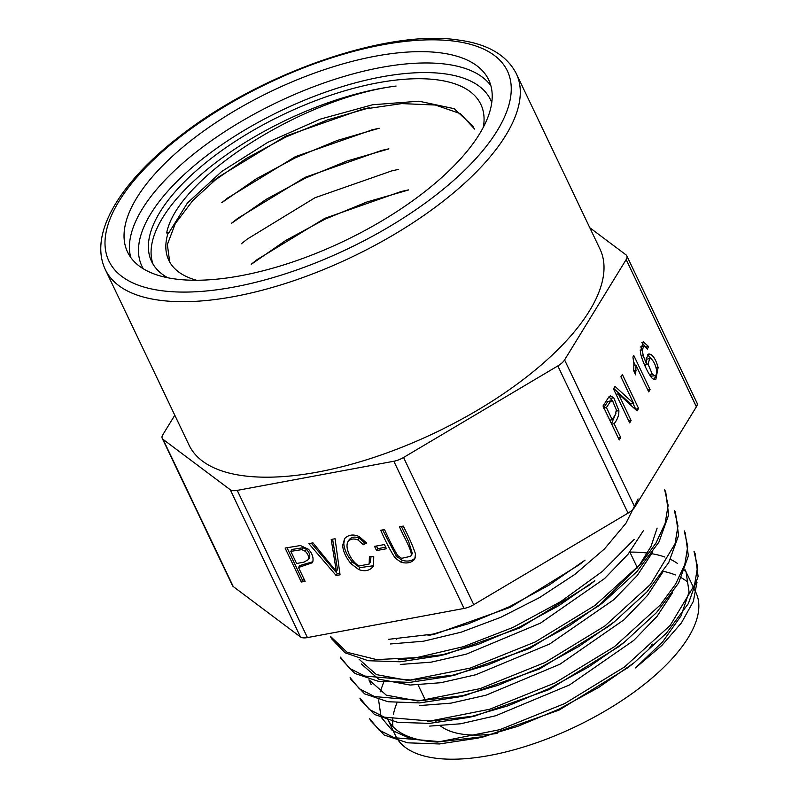 <?xml version="1.0" encoding="UTF-8"?>
<svg xmlns="http://www.w3.org/2000/svg" width="799" height="799" viewBox="0 0 799 799"><rect width="100%" height="100%" fill="white"/><g stroke="black" fill="none" stroke-linecap="round" stroke-linejoin="round"><path stroke-width="1.2" d="M648.708 391.9L650.086 389.642L633.827 355.535L632.928 356.993L633.867 363.535L633.737 370.816L635.664 374.851L636.034 365.323L648.708 391.9M613.492 388.903L629.692 422.871L631.12 420.544L618.386 393.847L637.033 410.906L638.571 408.419L622.361 374.451L620.933 376.778L633.657 403.445L615.02 386.416L613.492 388.903M603.015 405.982L619.215 439.949L620.713 437.512L614.121 423.71C617.427 419.695 619.015 415.33 618.885 410.626L613.742 397.712L610.426 395.885L609.128 396.584L603.015 405.982M647.35 349.103L648.568 346.536L643.185 341.772L640.359 351.8C640.938 358.601 649.367 376.888 653.103 378.936L655.779 379.775L658.126 367.52C656.299 360.918 653.922 356.574 650.985 354.486L648.838 353.917L646.181 358.821L646.591 364.214L643.235 355.725L642.266 349.852L643.894 346.057L645.123 346.386L647.35 349.103M174.801 415.23L162.876 434.656A13.793 5.743 -25.5 0 0 162.247 438.391A13.793 5.743 -25.5 0 0 163.056 439.36L230.242 489.727A13.793 5.743 -25.5 0 0 237.233 490.386L393.837 461.253A13.793 5.743 -25.5 0 0 403.555 457.487L557.842 365.922A13.793 5.743 -25.5 0 0 564.583 359.93L634.796 507.125L696.388 406.771L626.176 259.575A13.793 5.743 -25.5 0 0 626.816 255.83A13.793 5.743 -25.5 0 0 626.007 254.861L589.802 227.725M564.583 359.93L626.176 259.575M285.103 548.054L301.313 582.022L305.108 581.312L298.516 567.5L312.329 562.756L312.828 561.577C313.627 557.592 312.209 553.507 308.574 549.332L300.424 545.547L285.103 548.054M414.801 558.791L415.51 554.007C412.913 546.136 408.828 536.828 403.255 526.072L399.46 526.781C403.705 536.658 412.354 551.02 411.165 555.345L410.766 556.274L401.607 558.341L397.672 555.545C393.607 548.753 389.233 540.084 384.529 529.557L380.733 530.266C385.577 541.432 390.411 550.741 395.255 558.191L401.168 562.276C406.761 563.724 411.145 562.816 414.331 559.57L414.581 559.18M373.742 556.813L369.408 556.384L369.168 564.044L359.54 565.892C353.298 563.954 344.399 549.522 347.745 542.002L348.903 540.104C351.131 537.038 354.536 536.339 359.101 538.007L364.564 542.871L363.405 544.758L366.641 543.03L359.081 536.489C353.238 534.012 348.424 534.711 344.639 538.576L342.641 545.487C343.141 551.56 345.997 557.692 351.21 563.884L358.711 569.537C365.053 571.854 369.987 570.696 373.483 566.052L373.742 556.813M373.123 566.721L373.483 566.052M347.745 542.002C349.972 538.935 353.368 538.236 357.942 539.904L363.405 544.758M308.873 543.63L336.179 575.53L340.054 574.811L335.071 538.756L331.205 539.475L336.349 571.445L312.978 542.861L308.873 543.63M237.233 490.386L307.435 637.582L464.049 608.448L393.837 461.253M376.549 550.581L374.541 546.376L384.439 544.538L386.436 548.733L376.549 550.581L377.707 548.683L385.707 547.195M626.816 255.83L697.028 403.026A13.793 5.743 154.5 0 1 696.388 406.771M634.796 507.125A13.793 5.743 154.5 0 1 628.054 513.118L557.842 365.922M403.555 457.487L473.757 604.683L628.054 513.118M473.757 604.683A13.793 5.743 154.5 0 1 464.049 608.448M307.435 637.582A13.793 5.743 154.5 0 1 300.444 636.923L230.242 489.727M163.056 439.36L233.258 586.556L300.444 636.923M233.258 586.556A13.793 5.743 154.5 0 1 232.449 585.587L162.247 438.391M375.5 56.17A200.05 83.276 154.5 0 1 488.688 79.83A200.05 83.276 154.5 0 1 343.969 241.118A200.05 83.276 154.5 0 1 127.56 252.075A200.05 83.276 154.5 0 1 190.082 141.283A200.05 83.276 154.5 0 1 375.5 56.17M105.348 269.623L189.063 445.123A227.645 94.761 -25.5 0 0 317.862 472.039A227.645 94.761 -25.5 0 0 528.848 375.19A227.645 94.761 -25.5 0 0 599.999 249.108L516.294 73.608A227.645 94.761 154.5 0 1 445.143 199.69A227.645 94.761 154.5 0 1 234.147 296.539A227.645 94.761 154.5 0 1 105.348 269.623C88.419 234.097 119.68 182.831 178.806 137.019C260.893 72.3 388.304 29.154 457.677 39.95C487 43.605 506.536 54.831 516.294 73.608M169.708 261.912L167.351 244.574L175.281 223.6L192.789 200.539L218.477 177.048L285.672 136.16L361.987 109.383L401.727 103.6L435.385 105.029L460.384 113.658L474.646 129.078M228.134 197.772L295.48 156.614L371.655 130.047M237.932 218.237L305.108 177.328L381.473 150.482M247.86 238.721L315.016 197.723L390.961 171.176M257.378 259.435L324.863 218.327L400.978 191.58M473.597 126.831L454.162 108.674L418.946 101.203L372.604 104.759L320.209 119.141L267.785 142.342L221.633 171.545L187.375 203.066L168.579 233.238L168.229 232.499A166.372 69.253 -25.5 0 0 168.759 260.224A166.372 69.253 -25.5 0 0 196.614 280.259M212.115 182.162L246.651 158.252L285.942 136.969L327.71 119.84L369.338 107.825M221.912 202.596L256.269 178.826L295.59 157.683L337.388 140.414L379.185 128.24M231.89 223.051L266.397 199.211L305.528 178.057L347.116 160.969L388.674 148.944M251.305 264.289L285.802 240.429L325.043 219.176L366.791 202.027L408.469 190.002M168.02 233.148L168.579 233.238M153.078 264.229A182.402 75.925 154.5 0 1 220.864 158.831A182.402 75.925 154.5 0 1 396.084 86.052C303.46 97.738 177.338 177.408 166.671 232.958L168.229 232.499M483.335 127.251A182.402 75.925 -25.5 0 0 480.858 104.409A182.402 75.925 -25.5 0 0 377.657 82.846A182.402 75.925 -25.5 0 0 208.599 160.449A182.402 75.925 -25.5 0 0 151.59 261.463A182.402 75.925 -25.5 0 0 167.78 277.762M435.375 720.558A124.175 51.685 -25.5 0 0 435.974 721.377M440.479 725.921A124.175 51.685 -25.5 0 0 497.058 733.432M648.458 649.797A124.175 51.685 -25.5 0 0 652.254 644.074M396.973 702.84A166.372 69.253 -25.5 0 0 393.408 714.496M392.928 717.632A166.372 69.253 -25.5 0 0 392.928 726.611M378.586 699.944L381.133 717.242L392.219 730.436L411.155 738.915L437.243 742.061A166.372 69.253 -25.5 0 1 387.485 718.78L395.585 735.769A166.372 69.253 -25.5 0 0 445.343 759.05A166.372 69.253 -25.5 0 0 622.581 700.094A166.372 69.253 -25.5 0 0 695.909 592.518L687.809 575.54A166.372 69.253 -25.5 0 0 686.681 573.412M687.15 581.652A166.372 69.253 -25.5 0 0 681.367 577.777M675.425 574.95A166.372 69.253 -25.5 0 0 663.32 571.335M383.76 681.996L380.134 691.874M686.071 572.054L689.078 592.049L681.008 615.929L662.681 641.777L635.475 667.934L661.822 645.462L681.417 622.91L693.342 601.407L697.028 582.131M685.412 571.425A166.372 69.253 -25.5 0 0 684.623 570.336M677.292 563.345A166.372 69.253 -25.5 0 0 670.471 559.35M664.918 557.053A166.372 69.253 -25.5 0 0 651.874 553.717M647.48 553.068A166.372 69.253 -25.5 0 0 629.882 552.099M405.722 659.015A166.372 69.253 -25.5 0 0 405.093 659.784M388.264 639.37L436.014 633.747L510.211 607.34L578.965 564.923M638.071 498.936L625.957 523.275L604.493 548.913L574.94 574.321L539.485 597.612L500.703 617.347L461.143 632.189L423.52 641.217L390.461 643.964M398.142 659.824L445.732 654.341L519.919 627.894L588.733 585.477M643.375 530.696L628.004 554.286L604.573 578.556L540.494 623.12L466.296 654.151L431.2 662.151L400.319 664.448M359.131 659.315L376.459 674.606L407.88 680.428L455.49 674.845L529.757 648.468L598.451 606.022L638.89 565.992L651.015 546.396L657.118 528.129M652.773 551.959L637.212 575.54L613.782 599.719L549.702 643.984L475.745 674.765L440.828 682.716L410.067 685.043M369.008 679.819L386.247 695.14L417.677 700.963L465.268 695.41L539.635 668.933L608.409 626.516M410.047 685.033L378.616 679.14L361.318 663.929M662.99 571.814L647.44 595.495L624.099 619.734L559.989 664.199L485.942 695.22L450.896 703.16L419.904 705.537M427.535 721.447L474.986 715.984L549.332 689.517L617.937 647.18M672.478 592.778L657.058 616.359L633.697 640.458L569.587 684.913L495.76 715.734L460.614 723.784L429.682 726.101M437.243 742.061L484.823 736.478L559.18 710.051L627.874 667.684M369.727 718.75L378.986 729.976L394.197 737.687L439.879 741.642L499.924 729.637L564.703 703.559L624.568 666.935L670.201 625.417L694.561 584.878L697.587 566.9L694.011 551.47M360.059 698.146L369.228 709.402L384.309 717.172L430.092 721.018L489.807 709.222L554.706 683.065L614.581 646.591L660.284 604.983L675.604 584.139L684.833 564.374L687.729 546.446L684.254 530.916M350.132 677.672L359.42 688.828L374.601 696.578L420.274 700.553L480.089 688.648L545.148 662.441L604.963 625.927L650.556 584.329L675.055 543.799L677.971 525.892L674.326 510.431M340.374 657.108L349.543 668.344L364.793 676.054L410.506 679.989L470.271 668.084L535.21 641.977L594.935 605.482L640.788 563.854L655.949 543.11L665.138 523.395L668.134 505.397L664.688 489.817L665.747 492.054M330.636 636.543L347.116 652.284L376.569 659.584L416.589 657.627L463.44 646.681L512.918 627.455L560.588 601.697L602.446 571.365L634.216 539.375M584.748 560.349L549.183 585.048L509.542 606.661L468.254 623.809L428.014 635.555M594.746 580.763L559.13 605.452L519.41 627.105L478.261 644.324L438.112 656.009L400.049 661.782L368.289 660.723L345.078 652.813L331.645 638.81M665.737 492.064L668.663 514.906L658.935 542.062L637.013 571.495L604.633 601.158L569.088 625.957L529.477 647.54L488.279 664.748L447.909 676.613L409.877 682.356L378.197 681.257L354.776 673.417L341.473 659.335M675.475 512.628L678.611 535.41L668.753 562.516L646.88 592.009L614.391 621.782L578.816 646.511L539.245 668.134L497.967 685.322L457.697 697.098L419.665 702.92L388.014 701.742L364.624 693.872L351.19 679.909M685.252 533.173L688.368 555.934L678.591 583.04L656.548 612.573L624.349 642.206L588.823 666.895L549.123 688.548L507.924 705.837L467.785 717.572L429.652 723.375L397.762 722.366L374.471 714.466L361.058 700.413M694.071 551.44L695.14 553.677L698.106 576.449L688.358 603.585L666.486 633.078L634.236 662.641L598.661 687.46L558.801 709.212L517.602 726.401L477.383 738.206L439.31 743.959L407.56 742.82L384.149 735.03L370.896 720.938M336.179 575.53L337.338 573.642L311.28 543.18M339.835 573.173L337.338 573.642M336.349 571.445L337.508 569.547L332.614 539.215M369.168 564.044L370.337 562.156L371.046 556.543M365.932 542.131L364.564 542.871M373.642 565.712L359.87 567.64L352.369 561.987C347.156 555.804 344.299 549.672 343.8 543.59L344.639 538.586M410.766 556.274L412.324 553.457L408.718 541.852L401.358 526.421M415.49 557.672C412.314 560.928 407.919 561.827 402.336 560.389L396.414 556.304L382.631 529.907M309.603 557.632L308.444 559.53L304.01 562.126L296.609 563.495L290.816 551.35L291.975 549.452L302.971 547.744L301.812 549.632L305.168 551.2C308.034 554.037 309.133 556.813 308.444 559.53L309.603 557.632C310.292 554.925 309.193 552.149 306.327 549.303L302.971 547.744M290.816 551.35L301.812 549.632M301.313 582.022L302.471 580.124L287.001 547.695M304.369 579.774L302.471 580.124M298.516 567.5L299.675 565.612L312.779 561.757M376.439 546.027L377.707 548.683M645.073 364.494L645.552 367.17M652.184 374.002L648.029 364.004L649.777 358.471L651.185 358.861C653.822 361.288 655.619 365.073 656.588 370.207C656.958 373.882 656.249 375.68 654.461 375.62L652.184 374.002L649.427 374.521M649.777 358.471L646.151 359.36M651.505 376.169L655.01 375.62L651.505 376.169L649.937 375.31M648.568 346.536L645.852 347.036M641.817 342.621L645.272 346.476M655.869 375.101L654.181 379.555M647.52 354.756L651.654 359.21M646.591 364.214L644.403 364.624M643.894 346.057L640.179 347.066M612.214 419.705L606.421 407.55L610.836 400.898L612.733 401.378L616.399 409.997L615.12 414.961L612.214 419.705L609.777 420.154M606.421 407.55L603.984 408.009M607.879 401.448L611.195 400.768L607.879 401.448L603.465 408.099M620.713 437.512L618.276 437.972M614.121 423.71L611.684 424.159M616.019 413.033L611.485 423.74M608.988 396.713L612.973 401.597M631.12 420.544L628.793 420.983M618.386 393.847L616.059 394.287M638.571 408.419L635.365 409.378M633.038 403.565L635.614 408.968M633.657 403.445L630.701 403.994L613.742 388.494M650.086 389.642L647.829 390.062M633.757 362.147L635.335 365.453M636.034 365.323L633.957 365.712M233.767 287.091A220.754 91.895 -25.5 0 0 509.013 74.936A220.754 91.895 -25.5 0 0 181.583 135.84A220.754 91.895 -25.5 0 0 233.767 287.091M130.766 257.498A200.05 83.276 154.5 0 1 380.903 67.496A200.05 83.276 154.5 0 1 490.876 85.733M491.765 102.622A193.158 80.409 -25.5 0 0 381.273 76.944A193.158 80.409 -25.5 0 0 199.66 161.188A193.158 80.409 -25.5 0 0 143.341 268.814M335.24 565.592L336.399 563.704M347.895 541.752L348.903 540.104M357.942 539.904L359.101 538.007M342.641 545.487L343.8 543.59M351.21 563.884L352.369 561.987M358.711 569.537L359.87 567.64M411.165 555.345L412.324 553.457M395.255 558.191L396.414 556.304M401.168 562.276L402.336 560.389M305.168 551.2L306.327 549.303M648.029 364.004L645.073 364.554M658.126 367.52L656.139 367.89M650.985 354.486L648.039 355.036M643.235 355.725L641.287 356.084M642.266 349.852L640.189 350.242M618.885 410.626L616.399 411.086M613.742 397.712L610.796 398.262M636.094 370.327L633.747 370.766M212.005 182.122L218.137 177.288M369.278 107.725L361.667 109.443M221.802 202.656L227.925 197.822M379.076 128.259L371.465 129.987M231.59 223.201L237.722 218.367M388.873 148.804L381.263 150.522M241.388 243.735L247.52 238.901M398.671 169.338L391.061 171.066M251.186 264.279L257.318 259.445M408.469 189.882L400.858 191.6M637.422 567.919L629.832 551.999M425.697 700.883L418.117 684.983M415.909 680.368L415.53 679.559M406.082 659.754L405.712 658.985M396.324 639.3L395.944 638.511M371.116 684.463L368.918 679.859M686.131 572.024L684.933 569.507M685.342 533.133L684.274 530.896M675.545 512.598L674.476 510.361M370.776 720.998L369.707 718.76M360.978 700.453L359.91 698.216M351.18 679.919L350.112 677.682M341.383 659.375L340.314 657.138M331.585 638.84L330.516 636.603M435.894 633.817L428.274 635.545M578.925 564.973L585.058 560.139M445.732 654.351L438.072 656.079M588.703 585.527L594.856 580.673M455.5 674.895L447.869 676.623M598.511 606.061L604.653 601.218M465.298 695.43L457.657 697.157M608.309 626.596L614.451 621.752M475.125 715.964L467.455 717.702M618.086 647.15L624.249 642.296M484.873 736.518L477.253 738.236M627.914 667.664L634.046 662.83"/></g></svg>
